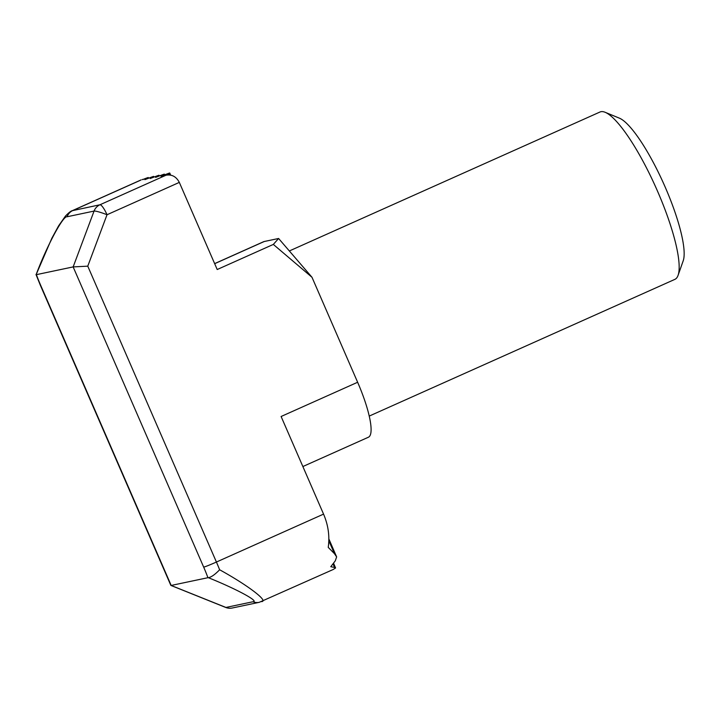 <?xml version="1.0" encoding="UTF-8"?>
<svg xmlns="http://www.w3.org/2000/svg" width="720" height="720" viewBox="0 0 720 720"><rect width="100%" height="100%" fill="white"/><g stroke="black" fill="none" stroke-linecap="round" stroke-linejoin="round"><path stroke-width="1.08" d="M605.142 112.293L619.38 118.152A80.217 17.658 65.9 0 1 665.316 187.389A80.217 17.658 65.9 0 1 683.199 260.82L678.078 275.337A91.674 20.178 -114.1 0 0 657.63 191.421A91.674 20.178 -114.1 0 0 605.142 112.293A91.674 20.178 -114.1 0 0 600.021 111.996L289.341 250.965M369.234 416.088L674.883 279.36A91.674 20.178 -114.1 0 0 678.078 275.337M214.641 263.619L263.646 241.695A57.294 12.609 65.9 0 1 264.222 241.515L278.604 238.482L311.994 277.281L357.633 382.257A57.294 12.609 65.9 0 1 368.424 437.22L302.868 466.542M311.994 277.281L273.33 244.422L217.206 269.523L179.325 182.394L107.019 214.74A11.457 1.404 -159.5 0 0 94.059 211.077L67.068 216.765C63.153 215.505 46.791 246.105 36.135 274.617L36.387 274.653A45.837 10.089 -114.1 0 0 40.635 285.219L171.18 585.45L207.936 577.701A45.837 10.089 -114.1 0 0 203.688 567.144L73.152 266.913L36.387 274.653M273.33 244.422L278.604 238.482M357.633 382.257L281.106 416.493L323.559 514.116C328.257 525.123 329.814 536.211 328.23 547.38L334.449 553.68L328.815 540.729M169.767 174.942L169.137 173.493L166.392 175.167C171.999 174.312 176.31 176.715 179.325 182.394M328.842 538.884L336.636 556.911L335.277 560.853L330.768 566.703L334.575 567.45L333.063 563.976M163.98 175.104L163.773 174.618L160.992 176.247L167.04 173.934A11.457 0.531 -23.5 0 1 169.704 172.989A11.457 0.531 -23.5 0 1 169.758 173.016A11.457 0.531 -23.5 0 1 169.137 173.493M158.607 176.238L158.4 175.752L155.628 177.381L161.667 175.059A11.457 0.531 -23.5 0 1 164.331 174.123A11.457 0.531 -23.5 0 1 164.385 174.141A11.457 0.531 -23.5 0 1 163.773 174.618M333.594 563.283L335.583 567.954L333.18 569.511L259.263 602.316A11.457 11.169 -101.9 0 1 252.918 601.758C259.893 601.641 236.313 588.915 208.323 577.683L207.936 577.701M153.243 177.363L153.027 176.886L150.255 178.515L156.303 176.193A11.457 0.531 -23.5 0 1 158.967 175.248A11.457 0.531 -23.5 0 1 159.021 175.275A11.457 0.531 -23.5 0 1 158.4 175.752M147.87 178.497L147.663 178.011L144.891 179.64L150.93 177.327A11.457 0.531 -23.5 0 1 153.594 176.382A11.457 0.531 -23.5 0 1 153.648 176.409A11.457 0.531 -23.5 0 1 153.027 176.886M142.506 179.631L145.566 178.452A11.457 0.531 -23.5 0 1 148.23 177.516A11.457 0.531 -23.5 0 1 148.284 177.534A11.457 0.531 -23.5 0 1 147.663 178.011M72.252 210.699L99.936 204.777L166.797 174.87M142.407 179.397L143.235 179.514M335.583 567.954L334.575 567.45M336.636 556.911L334.449 553.68M87.768 266.166L73.152 266.913L94.059 211.077A11.457 11.169 78.1 0 1 99.936 204.777A11.457 2.52 -114.1 0 1 107.019 214.74L87.768 266.166L216.414 562.041A57.294 12.609 65.9 0 1 219.627 569.763C247.806 585.252 269.136 601.479 261.468 601.605M36.135 274.617L51.84 238.257L58.599 225.855L65.448 216.081C68.661 212.742 70.956 210.933 72.324 210.663L141.237 179.838M170.928 585.441L225.639 607.428A11.457 2.16 111.9 0 0 225.927 607.446L170.829 585.351L40.329 285.228A11.457 0.531 156.5 0 0 40.635 285.219M219.627 569.763C214.947 574.605 211.176 577.242 208.323 577.683M264.222 241.515L214.668 263.682M203.688 567.144A11.457 0.531 156.5 0 0 216.414 562.041L323.559 514.116M140.193 180.378L72.945 210.456A11.457 11.169 -101.9 0 0 67.068 216.765M225.639 607.428A11.457 11.457 0 0 0 232.272 608.004A11.457 11.169 78.1 0 1 225.927 607.446L252.918 601.758M36 274.482L40.329 285.228M232.272 608.004L259.263 602.316M148.581 178.227L148.284 177.534M153.954 177.093L153.648 176.409M159.318 175.968L159.021 175.275M164.691 174.834L164.385 174.141M170.658 175.086L169.758 173.016"/></g></svg>

